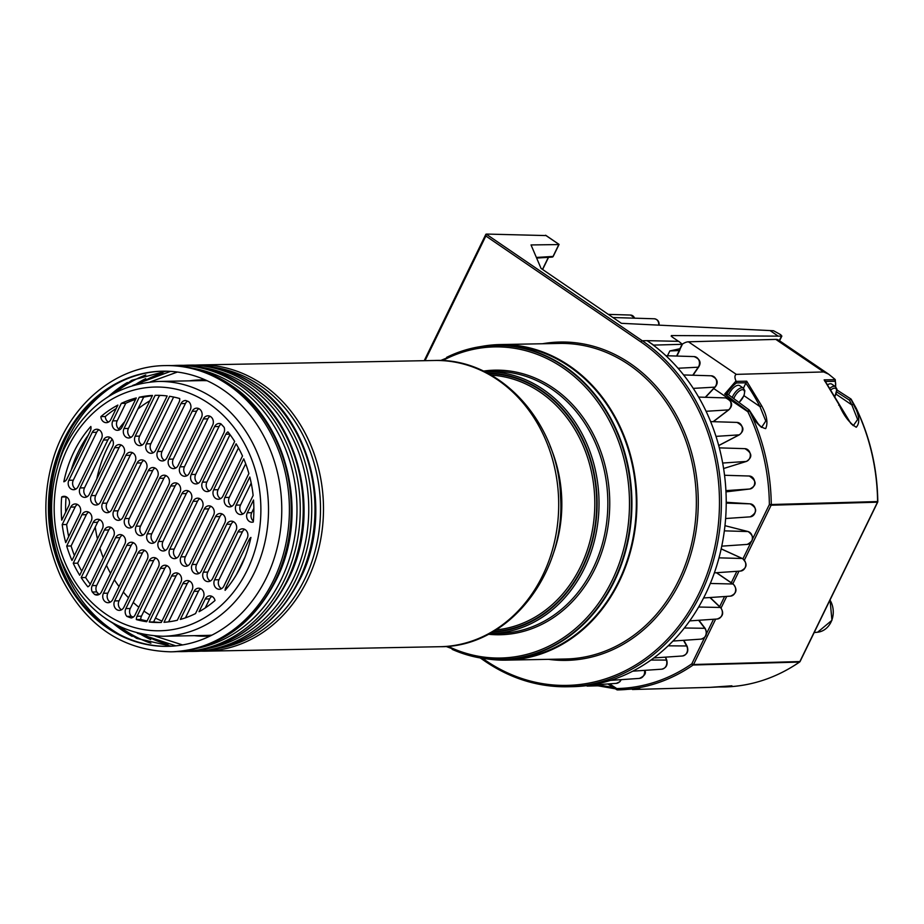 <?xml version="1.0" encoding="UTF-8"?>
<svg xmlns="http://www.w3.org/2000/svg" width="924" height="924" viewBox="0 0 924 924"><rect width="100%" height="100%" fill="white"/><g stroke="black" fill="none" stroke-linecap="round" stroke-linejoin="round"><path stroke-width="1.39" d="M618.549 689.905L639.246 688.611L632.466 689.512L710.129 687.364L731.912 685.804M586.001 685.712L598.186 685.851L615.384 688.819L598.209 685.851M717.809 686.994L710.129 687.364M595.68 685.25L587.121 686.093L598.082 685.816L598.636 685.181M147.089 620.951A113.606 96.327 88.9 0 1 140.771 619.484A6.283 5.325 88.9 0 1 141.464 616.158L164.83 568.272A6.283 5.325 88.9 0 1 167.14 565.754M137.064 616.25L160.418 568.352A6.283 5.325 88.9 0 1 164.922 565.234A6.283 5.325 88.9 0 1 169.623 568.329A6.283 5.325 88.9 0 1 169.669 574.67L146.72 621.713A113.606 96.327 88.9 0 1 136.359 619.577A6.283 5.325 88.9 0 1 137.064 616.25L141.464 616.158M140.771 619.484L136.359 619.577M131.866 527.396A6.283 5.325 88.9 0 1 129.337 518.48L152.691 470.582A6.283 5.325 88.9 0 1 155.001 468.064M148.29 470.674A6.283 5.325 88.9 0 1 152.795 467.544A6.283 5.325 88.9 0 1 157.484 470.651A6.283 5.325 88.9 0 1 157.53 476.98L134.176 524.878A6.283 5.325 88.9 0 1 129.672 527.997A6.283 5.325 88.9 0 1 124.971 524.89A6.283 5.325 88.9 0 1 124.936 518.56L148.29 470.674L152.691 470.582M146.327 469.323L122.961 517.221A6.283 5.325 88.9 0 1 118.457 520.339A6.283 5.325 88.9 0 1 113.767 517.232A6.283 5.325 88.9 0 1 113.721 510.903L137.075 463.005A6.283 5.325 88.9 0 1 141.58 459.886A6.283 5.325 88.9 0 1 146.281 462.993A6.283 5.325 88.9 0 1 146.327 469.323M836.798 392.007A7092.497 6013.565 88.9 0 1 849.329 400.092L851.05 399.341L855.624 408.755L855.924 408.096A192.966 164.114 88.4 0 1 877.592 501.57L877.592 501.559A1.386 1.178 88.4 0 1 877.442 502.275L799.872 661.561L693.554 664.506L715.661 619.115M110.834 419.531A6.283 5.325 88.9 0 1 106.329 422.661A6.283 5.325 88.9 0 1 100.889 416.608A113.606 96.327 88.9 0 1 117.868 405.093L110.834 419.531M108.524 422.049A6.283 5.325 88.9 0 1 105.29 416.528L100.889 416.608M105.29 416.528A113.606 96.327 88.9 0 1 116.205 408.512M236.405 574.716L245.126 556.837M154.285 542.711A6.283 5.325 88.9 0 1 151.755 533.795L175.11 485.897A6.283 5.325 88.9 0 1 177.42 483.379M75.814 489.108A6.283 5.325 88.9 0 1 73.296 480.191L96.65 432.293A6.283 5.325 88.9 0 1 98.96 429.776M87.029 496.766A6.283 5.325 88.9 0 1 84.5 487.849L107.854 439.951A6.283 5.325 88.9 0 1 110.164 437.433M98.233 504.423A6.283 5.325 88.9 0 1 95.703 495.507L119.069 447.609A6.283 5.325 88.9 0 1 121.379 445.091M109.448 512.081A6.283 5.325 88.9 0 1 106.918 503.164L130.272 455.266A6.283 5.325 88.9 0 1 132.582 452.748M120.651 519.738A6.283 5.325 88.9 0 1 118.122 510.822L141.488 462.924A6.283 5.325 88.9 0 1 143.798 460.406M175.779 468.006A6.283 5.325 88.9 0 1 173.25 459.089L196.604 411.192A6.283 5.325 88.9 0 1 198.914 408.674M143.07 535.054A6.283 5.325 88.9 0 1 140.54 526.137L163.906 478.239A6.283 5.325 88.9 0 1 166.216 475.721M110.372 602.101A6.283 5.325 88.9 0 1 107.842 593.185L131.196 545.299A6.283 5.325 88.9 0 1 133.506 542.781M186.983 475.664A6.283 5.325 88.9 0 1 184.453 466.747L207.819 418.849A6.283 5.325 88.9 0 1 210.129 416.331M121.575 609.759A6.283 5.325 88.9 0 1 119.046 600.843L142.411 552.956A6.283 5.325 88.9 0 1 144.721 550.438M165.488 550.369A6.283 5.325 88.9 0 1 162.959 541.452L186.325 493.555A6.283 5.325 88.9 0 1 188.635 491.037M176.703 558.027A6.283 5.325 88.9 0 1 174.174 549.11L197.528 501.224A6.283 5.325 88.9 0 1 199.838 498.706M187.907 565.684A6.283 5.325 88.9 0 1 185.377 556.768L208.743 508.881A6.283 5.325 88.9 0 1 211.053 506.364M199.122 573.342A6.283 5.325 88.9 0 1 196.593 564.425L219.947 516.539A6.283 5.325 88.9 0 1 222.257 514.021M210.326 581A6.283 5.325 88.9 0 1 207.796 572.083L231.162 524.197A6.283 5.325 88.9 0 1 233.472 521.679M221.541 588.657A6.283 5.325 88.9 0 1 219.011 579.741L242.365 531.854A6.283 5.325 88.9 0 1 244.675 529.337M71.102 470.339A113.606 96.327 88.9 0 1 88.358 434.973M231.82 506.294A6.283 5.325 88.9 0 1 229.291 497.378L245.692 463.767M99.157 594.444A6.283 5.325 88.9 0 1 99.007 594.363A113.606 96.327 88.9 0 1 96.72 591.938A6.283 5.325 88.9 0 1 96.639 585.527L119.993 537.641A6.283 5.325 88.9 0 1 122.303 535.111M185.493 617.821L198.452 591.245A6.283 5.325 88.9 0 1 200.762 588.727M164.564 460.348A6.283 5.325 88.9 0 1 162.035 451.432L185.401 403.534A6.283 5.325 88.9 0 1 187.468 401.166M161.307 622.453A113.606 96.327 88.9 0 1 159.69 622.499A113.606 96.327 88.9 0 1 149.191 622.014L171.633 576.01A6.283 5.325 88.9 0 1 176.138 572.892A6.283 5.325 88.9 0 1 180.827 575.987A6.283 5.325 88.9 0 1 180.873 582.328L161.307 622.453A113.606 96.327 88.9 0 1 153.603 621.933L176.034 575.929A6.283 5.325 88.9 0 1 178.344 573.411M90.286 584.222A113.606 96.327 88.9 0 1 85.597 577.523L108.778 529.972A6.283 5.325 88.9 0 1 111.088 527.454M153.361 452.691A6.283 5.325 88.9 0 1 150.831 443.774L173.631 397.031M220.605 498.637A6.283 5.325 88.9 0 1 218.087 489.72L238.473 447.921M81.728 571.124A113.606 96.327 88.9 0 1 77.651 563.178L97.574 522.314A6.283 5.325 88.9 0 1 99.884 519.796M243.024 513.952A6.283 5.325 88.9 0 1 240.506 505.035L251.201 483.09M142.146 445.022A6.283 5.325 88.9 0 1 139.616 436.116L159.494 395.357M74.382 555.543A113.606 96.327 88.9 0 1 71.102 545.957L86.371 514.656A6.283 5.325 88.9 0 1 88.669 512.139M253.372 521.055A6.283 5.325 88.9 0 1 251.709 512.693L253.857 508.292M130.942 437.364A6.283 5.325 88.9 0 1 128.413 428.447L143.67 397.158A113.606 96.327 88.9 0 1 152.333 395.726M209.402 490.979A6.283 5.325 88.9 0 1 206.872 482.062L230.007 434.627M68.688 536.59A113.606 96.327 88.9 0 1 66.62 524.509L75.156 506.999A6.283 5.325 88.9 0 1 77.466 504.481M168.584 621.84L187.249 583.587A6.283 5.325 88.9 0 1 189.559 581.069M119.727 429.706A6.283 5.325 88.9 0 1 117.198 420.79L125.745 403.291A113.606 96.327 88.9 0 1 135.609 399.364M133.31 617.082A113.606 96.327 88.9 0 1 131.323 616.308A6.283 5.325 88.9 0 1 130.261 608.5L153.615 560.614A6.283 5.325 88.9 0 1 155.925 558.096M65.673 512.127A113.606 96.327 88.9 0 1 66.078 496.927A6.283 5.325 88.9 0 1 66.262 496.823M205.255 607.946L209.667 598.902A6.283 5.325 88.9 0 1 211.977 596.384M198.198 483.321A6.283 5.325 88.9 0 1 195.669 474.405L219.023 426.507A6.283 5.325 88.9 0 1 221.159 424.093M168.26 646.326A137.595 116.667 88.9 0 1 49.55 510.96A137.595 116.667 88.9 0 1 163.04 371.182M266.331 577.927A137.595 116.667 88.9 0 1 167.706 646.338A137.595 116.667 88.9 0 1 48.452 510.984A137.595 116.667 88.9 0 1 162.485 371.194A137.595 116.667 88.9 0 1 265.384 439.2A137.595 116.667 88.9 0 1 266.331 577.927M166.874 457.83A6.283 5.325 88.9 0 1 162.37 460.949A6.283 5.325 88.9 0 1 157.681 457.842A6.283 5.325 88.9 0 1 157.634 451.513L180.988 403.615A6.283 5.325 88.9 0 1 185.493 400.496A6.283 5.325 88.9 0 1 185.724 400.496A113.606 96.327 88.9 0 1 188.646 401.628A6.283 5.325 88.9 0 1 190.228 409.933L166.874 457.83M799.791 661.711A1.386 0.635 -124.6 0 1 799.641 662.011A1.386 0.635 -124.6 0 1 799.456 662.069A1.386 1.178 -91.6 0 0 799.872 661.561L800.034 661.249M724.451 686.971A182.432 155.163 88.4 0 0 724.97 686.959A182.432 155.163 88.4 0 0 799.456 662.069L693.139 665.003A1.386 1.178 -91.6 0 0 693.554 664.506L691.81 663.836A181.046 153.985 88.4 0 1 616.77 688.553L617.128 689.708M247.309 512.774L253.523 500.034A113.606 96.327 88.9 0 1 253.292 522.014A6.283 5.325 88.9 0 1 252.044 522.21A6.283 5.325 88.9 0 1 247.343 519.115A6.283 5.325 88.9 0 1 247.309 512.774L251.709 512.693M91.199 521.055L71.98 560.475A113.606 96.327 88.9 0 1 66.701 546.038L81.959 514.749A6.283 5.325 88.9 0 1 86.463 511.619A6.283 5.325 88.9 0 1 91.164 514.726A6.283 5.325 88.9 0 1 91.199 521.055M558.835 244.571L531.034 244.941L541.06 268.422L621.413 323.319L773.573 330.746L780.849 334.788L781.473 336.151L671.448 335.562L672.071 336.925L678.505 341.326M178.089 465.488A6.283 5.325 88.9 0 1 173.585 468.607A6.283 5.325 88.9 0 1 168.884 465.5A6.283 5.325 88.9 0 1 168.838 459.17L192.204 411.272A6.283 5.325 88.9 0 1 196.708 408.154A6.283 5.325 88.9 0 1 201.397 411.261A6.283 5.325 88.9 0 1 201.444 417.59L178.089 465.488M152.472 395.437L133.252 434.846A6.283 5.325 88.9 0 1 128.748 437.976A6.283 5.325 88.9 0 1 124.047 434.869A6.283 5.325 88.9 0 1 124.001 428.54L139.27 397.239A113.606 96.327 88.9 0 1 152.472 395.437M639.616 688.438L618.653 689.893A182.432 155.163 88.4 0 0 693.139 665.003A1.386 0.635 -124.6 0 1 691.81 663.836L704.654 637.456M749.202 410.348L749.075 409.909A1.386 1.386 0 0 1 749.468 410.372L758.974 425.075L761.561 427.431L765.777 421.032L759.967 406.606L761.699 405.879C766.862 415.303 768.191 422.892 765.684 428.621C759.609 427.246 754.134 421.159 749.272 410.348L747.539 411.018L747.851 411.734A191.58 162.936 88.4 0 1 769.369 504.539L771.274 504.516A1.386 1.178 88.4 0 1 771.124 505.22L877.661 502.182L800.092 661.48A1.386 1.386 0 0 1 799.641 662.011C776.61 677.766 751.72 686.082 724.97 686.959L717.001 686.971M749.075 410.81L747.539 411.018L724.716 394.051L727.061 393.682A18.006 8.177 -55.7 0 1 736.532 382.952L736.001 380.988C734.499 377.477 734.603 375.271 736.312 374.37L823.7 371.945L828.632 374.162L834.926 379.279L835.181 381.266A18.006 8.177 -55.7 0 1 835.469 386.648A9.69 4.401 124.3 0 0 829.925 388.219M749.272 410.348L749.607 411.03L747.851 411.734L713.755 388.554M755.636 421.044L761.561 427.431M727.176 394.756L727.061 393.682M761.699 405.879L746.696 381.196L743.439 388.219M739.084 402.552L744.086 395.484L744.848 390.737L743.37 388.161L739.697 385.654A9.69 4.401 124.3 0 0 729.094 393.763A9.69 4.401 124.3 0 0 728.62 394.802M853.614 404.227L851.87 404.955A191.58 162.439 88.9 0 0 849.329 400.092L851.05 399.341A192.977 163.617 88.9 0 1 853.614 404.227C859.424 415.13 860.29 422.811 856.248 427.246C849.41 423.088 843.658 415.523 839.015 404.573L824.162 379.868L824.97 381.439L835.181 381.266M877.557 501.917L877.661 502.182A1.386 1.386 0 0 0 877.8 501.559C877.303 468.353 870.085 437.214 856.144 408.165L851.235 399.341A1.386 1.386 0 0 0 850.819 398.914L850.981 399.341M724.716 394.051L736.001 380.988M179.025 402.275L155.671 450.173A6.283 5.325 88.9 0 1 151.166 453.291A6.283 5.325 88.9 0 1 146.466 450.184A6.283 5.325 88.9 0 1 146.419 443.855L169.612 396.304A113.606 96.327 88.9 0 1 179.706 398.533A6.283 5.325 88.9 0 1 179.025 402.275M667.486 355.775L669.831 350.958L680.249 348.648L679.683 350.358A2.772 0.762 -154 0 1 679.267 350.531L676.576 356.052M680.226 348.718L682.374 344.306L653.291 345.114A185.608 157.369 88.9 0 1 720.443 552.078A185.608 157.369 88.9 0 1 572.372 686.671L567.532 686.763A185.608 157.369 -91.1 0 0 716.527 548.059A185.608 157.369 -91.1 0 0 642.261 340.748L486.151 234.095L642.261 340.748A1.386 0.624 -55.7 0 0 640.944 341.961L485.851 236.001L486.151 234.095M112.693 446.35L89.339 494.248A6.283 5.325 88.9 0 1 84.835 497.366A6.283 5.325 88.9 0 1 80.134 494.259A6.283 5.325 88.9 0 1 80.099 487.93L103.453 440.032A6.283 5.325 88.9 0 1 107.958 436.913A6.283 5.325 88.9 0 1 112.647 440.02A6.283 5.325 88.9 0 1 112.693 446.35M114.657 447.69A6.283 5.325 88.9 0 1 119.161 444.571A6.283 5.325 88.9 0 1 123.862 447.678A6.283 5.325 88.9 0 1 123.908 454.007L100.543 501.905A6.283 5.325 88.9 0 1 96.038 505.024A6.283 5.325 88.9 0 1 91.349 501.917A6.283 5.325 88.9 0 1 91.303 495.587L114.657 447.69L119.069 447.609M501.455 659.378A156.976 133.091 -91.1 0 0 501.64 659.378A156.976 133.091 -91.1 0 0 627.65 542.076A156.976 133.091 -91.1 0 0 564.841 366.747A156.976 133.091 -91.1 0 0 495.68 345.495A156.976 133.091 -91.1 0 0 495.495 345.495M828.632 374.162L778.562 340.113A19.392 8.697 124.2 0 0 775.814 339.397L688.438 341.811A19.392 8.697 124.2 0 0 682.374 344.109M194.052 591.325A6.283 5.325 88.9 0 1 198.556 588.207A6.283 5.325 88.9 0 1 203.245 591.314A6.283 5.325 88.9 0 1 203.292 597.643L195.518 613.582A113.606 96.327 88.9 0 1 180.33 619.45L194.052 591.325L198.452 591.245M835.7 386.821L835.273 379.683L824.162 379.868L824.97 381.439M834.903 396.558L836.959 389.212L835.481 386.648L831.808 384.141A9.69 4.401 124.3 0 0 827.65 384.719M121.333 403.372A113.606 96.327 88.9 0 1 136.302 397.955L122.037 427.188A6.283 5.325 88.9 0 1 117.533 430.318A6.283 5.325 88.9 0 1 112.844 427.211A6.283 5.325 88.9 0 1 112.797 420.882L121.333 403.372L125.745 403.291M167.163 395.957L144.456 442.504A6.283 5.325 88.9 0 1 139.951 445.634A6.283 5.325 88.9 0 1 135.262 442.527A6.283 5.325 88.9 0 1 135.216 436.197L155.14 395.333A113.606 96.327 88.9 0 1 155.382 395.333A113.606 96.327 88.9 0 1 167.163 395.957M203.407 418.93A6.283 5.325 88.9 0 1 207.912 415.812A6.283 5.325 88.9 0 1 212.612 418.918A6.283 5.325 88.9 0 1 212.647 425.248L189.293 473.146A6.283 5.325 88.9 0 1 184.788 476.264A6.283 5.325 88.9 0 1 180.099 473.157A6.283 5.325 88.9 0 1 180.053 466.828L203.407 418.93L207.819 418.849M223.862 432.906L200.496 480.803A6.283 5.325 88.9 0 1 196.004 483.922A6.283 5.325 88.9 0 1 191.303 480.815A6.283 5.325 88.9 0 1 191.256 474.486L214.622 426.588A6.283 5.325 88.9 0 1 219.127 423.469A6.283 5.325 88.9 0 1 220.859 423.781A113.606 96.327 88.9 0 1 224.151 427.35A6.283 5.325 88.9 0 1 223.862 432.906M227.916 431.866A113.606 96.327 88.9 0 1 234.65 441.418L211.712 488.461A6.283 5.325 88.9 0 1 207.207 491.58A6.283 5.325 88.9 0 1 202.518 488.473A6.283 5.325 88.9 0 1 202.472 482.143L225.826 434.257A6.283 5.325 88.9 0 1 227.916 431.866M213.675 489.801L236.117 443.797A113.606 96.327 88.9 0 1 242.492 455.994L222.915 496.119A6.283 5.325 88.9 0 1 218.422 499.237A6.283 5.325 88.9 0 1 213.721 496.142A6.283 5.325 88.9 0 1 213.675 489.801L218.087 489.72M224.89 497.459L243.728 458.835A113.606 96.327 88.9 0 1 248.879 473.527L234.13 503.776A6.283 5.325 88.9 0 1 229.626 506.895A6.283 5.325 88.9 0 1 224.936 503.799A6.283 5.325 88.9 0 1 224.89 497.459L229.291 497.378M253.118 495.483L245.334 511.434A6.283 5.325 88.9 0 1 240.841 514.553A6.283 5.325 88.9 0 1 236.14 511.457A6.283 5.325 88.9 0 1 236.094 505.116L249.815 477.003A113.606 96.327 88.9 0 1 253.118 495.483M61.677 497.008A6.283 5.325 88.9 0 1 64.045 496.303A6.283 5.325 88.9 0 1 68.746 499.41A6.283 5.325 88.9 0 1 68.78 505.74L61.746 520.177A113.606 96.327 88.9 0 1 61.677 497.008L66.078 496.927M70.755 507.091A6.283 5.325 88.9 0 1 75.248 503.961A6.283 5.325 88.9 0 1 79.949 507.068A6.283 5.325 88.9 0 1 79.995 513.398L65.731 542.642A113.606 96.327 88.9 0 1 62.208 524.589L70.755 507.091L75.156 506.999M93.174 522.407A6.283 5.325 88.9 0 1 97.667 519.276A6.283 5.325 88.9 0 1 102.368 522.383A6.283 5.325 88.9 0 1 102.414 528.713L79.707 575.271A113.606 96.327 88.9 0 1 73.239 563.259L93.174 522.407L97.574 522.314M81.185 577.615L104.377 530.064A6.283 5.325 88.9 0 1 108.882 526.934A6.283 5.325 88.9 0 1 113.571 530.041A6.283 5.325 88.9 0 1 113.617 536.37L90.263 584.268A6.283 5.325 88.9 0 1 87.861 586.832A113.606 96.327 88.9 0 1 81.185 577.615L85.597 577.523M124.832 544.028L101.467 591.926A6.283 5.325 88.9 0 1 96.974 595.044A6.283 5.325 88.9 0 1 94.606 594.444A113.606 96.327 88.9 0 1 92.308 592.018A6.283 5.325 88.9 0 1 92.227 585.608L115.592 537.722A6.283 5.325 88.9 0 1 120.085 534.592A6.283 5.325 88.9 0 1 124.786 537.699A6.283 5.325 88.9 0 1 124.832 544.028M126.796 545.379A6.283 5.325 88.9 0 1 131.3 542.249A6.283 5.325 88.9 0 1 135.99 545.356A6.283 5.325 88.9 0 1 136.036 551.697L112.682 599.584A6.283 5.325 88.9 0 1 108.177 602.702A6.283 5.325 88.9 0 1 103.476 599.607A6.283 5.325 88.9 0 1 103.442 593.266L126.796 545.379L131.196 545.299M147.251 559.355L123.885 607.241A6.283 5.325 88.9 0 1 119.381 610.371A6.283 5.325 88.9 0 1 114.692 607.264A6.283 5.325 88.9 0 1 114.645 600.923L138.011 553.037A6.283 5.325 88.9 0 1 142.504 549.919A6.283 5.325 88.9 0 1 147.205 553.014A6.283 5.325 88.9 0 1 147.251 559.355M149.214 560.695A6.283 5.325 88.9 0 1 153.719 557.576A6.283 5.325 88.9 0 1 158.408 560.672A6.283 5.325 88.9 0 1 158.454 567.013L135.1 614.899A6.283 5.325 88.9 0 1 131.173 617.971A113.606 96.327 88.9 0 1 126.911 616.389A6.283 5.325 88.9 0 1 125.86 608.593L149.214 560.695L153.615 560.614M192.088 589.986L177.327 620.235A113.606 96.327 88.9 0 1 163.998 622.302L182.837 583.668A6.283 5.325 88.9 0 1 187.341 580.549A6.283 5.325 88.9 0 1 192.042 583.656A6.283 5.325 88.9 0 1 192.088 589.986M205.255 598.983A6.283 5.325 88.9 0 1 209.76 595.865A6.283 5.325 88.9 0 1 215.015 600.496A113.606 96.327 88.9 0 1 199.041 611.723L205.255 598.983L209.667 598.902M90.841 426.461A6.283 5.325 88.9 0 1 90.275 431.034L66.921 478.921A6.283 5.325 88.9 0 1 63.848 481.785A113.606 96.327 88.9 0 1 90.841 426.461M92.25 432.374A6.283 5.325 88.9 0 1 96.743 429.256A6.283 5.325 88.9 0 1 101.444 432.363A6.283 5.325 88.9 0 1 101.49 438.692L78.124 486.578A6.283 5.325 88.9 0 1 73.631 489.708A6.283 5.325 88.9 0 1 68.93 486.602A6.283 5.325 88.9 0 1 68.884 480.272L92.25 432.374L96.65 432.293M111.758 509.563A6.283 5.325 88.9 0 1 107.253 512.681A6.283 5.325 88.9 0 1 102.552 509.574A6.283 5.325 88.9 0 1 102.518 503.245L125.872 455.347A6.283 5.325 88.9 0 1 130.376 452.229A6.283 5.325 88.9 0 1 135.066 455.336A6.283 5.325 88.9 0 1 135.112 461.665L111.758 509.563M159.494 478.332A6.283 5.325 88.9 0 1 163.998 475.202A6.283 5.325 88.9 0 1 168.699 478.309A6.283 5.325 88.9 0 1 168.745 484.638L145.38 532.536A6.283 5.325 88.9 0 1 140.875 535.654A6.283 5.325 88.9 0 1 136.186 532.547A6.283 5.325 88.9 0 1 136.14 526.218L159.494 478.332L163.906 478.239M170.709 485.989A6.283 5.325 88.9 0 1 175.213 482.859A6.283 5.325 88.9 0 1 179.903 485.966A6.283 5.325 88.9 0 1 179.949 492.296L156.595 540.193A6.283 5.325 88.9 0 1 152.09 543.312A6.283 5.325 88.9 0 1 147.39 540.217A6.283 5.325 88.9 0 1 147.343 533.876L170.709 485.989L175.11 485.897M181.912 493.647A6.283 5.325 88.9 0 1 186.417 490.517A6.283 5.325 88.9 0 1 191.118 493.624A6.283 5.325 88.9 0 1 191.164 499.953L167.798 547.851A6.283 5.325 88.9 0 1 163.294 550.97A6.283 5.325 88.9 0 1 158.605 547.874A6.283 5.325 88.9 0 1 158.558 541.533L181.912 493.647L186.325 493.555M193.128 501.305A6.283 5.325 88.9 0 1 197.632 498.175A6.283 5.325 88.9 0 1 202.321 501.282A6.283 5.325 88.9 0 1 202.368 507.611L179.013 555.509A6.283 5.325 88.9 0 1 174.509 558.627A6.283 5.325 88.9 0 1 169.808 555.532A6.283 5.325 88.9 0 1 169.762 549.191L193.128 501.305L197.528 501.224M204.331 508.962A6.283 5.325 88.9 0 1 208.836 505.832A6.283 5.325 88.9 0 1 213.536 508.939A6.283 5.325 88.9 0 1 213.571 515.28L190.217 563.166A6.283 5.325 88.9 0 1 185.712 566.285A6.283 5.325 88.9 0 1 181.023 563.19A6.283 5.325 88.9 0 1 180.977 556.849L204.331 508.962L208.743 508.881M215.546 516.62A6.283 5.325 88.9 0 1 220.051 513.501A6.283 5.325 88.9 0 1 224.74 516.597A6.283 5.325 88.9 0 1 224.786 522.938L201.432 570.824A6.283 5.325 88.9 0 1 196.928 573.954A6.283 5.325 88.9 0 1 192.227 570.847A6.283 5.325 88.9 0 1 192.18 564.518L215.546 516.62L219.947 516.539M226.75 524.278A6.283 5.325 88.9 0 1 231.254 521.159A6.283 5.325 88.9 0 1 235.955 524.255A6.283 5.325 88.9 0 1 235.99 530.595L212.636 578.482A6.283 5.325 88.9 0 1 208.131 581.612A6.283 5.325 88.9 0 1 203.442 578.505A6.283 5.325 88.9 0 1 203.395 572.175L226.75 524.278L231.162 524.197M237.965 531.935A6.283 5.325 88.9 0 1 242.469 528.817A6.283 5.325 88.9 0 1 247.158 531.912A6.283 5.325 88.9 0 1 247.205 538.253L223.839 586.139A6.283 5.325 88.9 0 1 219.346 589.269A6.283 5.325 88.9 0 1 214.645 586.163A6.283 5.325 88.9 0 1 214.599 579.833L237.965 531.935L242.365 531.854M249.168 539.593A6.283 5.325 88.9 0 1 250.924 537.433A113.606 96.327 88.9 0 1 225.11 590.367A6.283 5.325 88.9 0 1 225.814 587.491L249.168 539.593L250.45 539.57M653.372 344.941L647.932 341.233A185.608 157.369 88.9 0 1 653.291 345.114M682.374 344.306L678.747 341.337L647.031 340.656A4.643 1.178 26.7 0 0 647.932 341.233M546.049 235.574L486.925 234.072M77.651 563.178L73.239 563.259M836.105 394.178L851.87 404.955L857.611 419.519L853.302 425.664L847.4 419.265M839.015 404.573L838.738 405.255M647.031 340.656L643.035 340.737M487.029 658.904A157.819 133.818 -91.1 0 0 506.063 660.14A157.819 133.818 -91.1 0 0 636.855 499.815A157.819 133.818 -91.1 0 0 500.069 344.56A157.819 133.818 -91.1 0 0 481.104 346.523M452.159 649.364A157.172 133.264 -91.1 0 0 501.64 659.574A157.172 133.264 -91.1 0 0 631.889 499.907A157.172 133.264 -91.1 0 0 495.668 345.299A157.172 133.264 -91.1 0 0 446.639 357.357M501.64 659.574L506.052 659.493A157.172 133.264 -91.1 0 0 636.301 499.826A157.172 133.264 -91.1 0 0 500.08 345.206L495.668 345.299M153.603 621.933L149.191 622.014M143.67 397.158L139.27 397.239M131.323 616.308L126.911 616.389M545.553 235.25L558.916 244.375L553.049 256.433L536.37 257.45M66.62 524.509L62.208 524.589M210.187 636.001A128.159 108.662 88.9 0 1 194.259 635.666M189.42 380.85A128.159 108.662 88.9 0 1 205.324 379.914M162.89 636.266C115.119 634.453 80.942 608.477 60.36 558.327C47.817 521.968 48.741 486.197 63.155 450.981C83.564 407.345 115.2 384.176 158.05 381.45A127.431 108.039 88.9 0 1 253.349 444.432A127.431 108.039 88.9 0 1 254.215 572.903A127.431 108.039 88.9 0 1 162.89 636.266L205.821 635.446A127.431 108.039 -91.1 0 0 211.942 635.123M207.115 380.723A127.431 108.039 -91.1 0 0 200.982 380.63L158.05 381.45M149.988 615.003A119.854 101.617 88.9 0 1 144.976 611.792A119.854 101.617 88.9 0 1 143.948 611.087M138.831 607.241A119.854 101.617 88.9 0 1 133.229 602.425M128.494 597.793A119.854 101.617 88.9 0 1 123.342 592.041M119.034 586.555A119.854 101.617 88.9 0 1 114.38 579.775M110.545 573.319A119.854 101.617 88.9 0 1 106.479 565.338M103.222 557.692A119.854 101.617 88.9 0 1 99.919 548.163M97.436 538.911A119.854 101.617 88.9 0 1 95.253 527.073M96.801 478.944A119.854 101.617 88.9 0 1 112.093 439.108M118.757 429.059A119.854 101.617 88.9 0 1 124.74 421.644M137.872 409.055A119.854 101.617 88.9 0 1 149.873 400.773M159.194 395.992A119.854 101.617 88.9 0 1 160.557 395.391M161.977 621.078A119.854 101.617 88.9 0 1 155.486 618.052M71.102 545.957L66.701 546.038M99.007 594.363L94.606 594.444M96.72 591.938L92.308 592.018M247.205 570.177A121.887 103.349 88.9 0 1 68.191 569.531A121.887 103.349 88.9 0 1 157.207 387.029A121.887 103.349 88.9 0 1 247.205 570.177M634.95 318.191L630.561 315.049A5.348 4.539 88.9 0 1 634.592 318.179M607.853 683.956L616.747 689.697A1.386 1.386 0 0 0 617.521 689.928L618.653 689.893A182.432 155.163 88.4 0 1 617.521 689.928L617.521 689.928A1.386 0.728 -91.1 0 1 616.77 688.553L609.482 683.852M834.822 396.396A8.316 3.777 124.3 0 0 836.255 389.073A8.316 3.777 124.3 0 0 830.942 389.847M698.636 397.089L725.652 397.909A6.503 5.521 88.9 0 1 730.849 402.656A6.503 5.521 88.9 0 1 728.562 409.886L713.132 421.679M706.086 411.284L728.562 409.886A2.772 1.247 -127.4 0 0 728.921 409.759L713.316 421.679M678.031 368.249L698.255 367.198A2.772 0.947 -145.6 0 0 698.671 367.013C701.489 362.497 699.953 359.02 694.063 356.583A6.503 5.521 88.9 0 1 698.96 360.372A6.503 5.521 88.9 0 1 698.255 367.198L692.757 375.225M733.517 584.499A2.772 1.259 124.3 0 0 733.263 584.107A2.772 1.259 124.3 0 0 732.905 584.003A6.503 5.521 88.9 0 1 735.539 591.141A6.503 5.521 88.9 0 1 730.514 596.13L703.603 597.967M716.377 572.718L732.905 584.003L710.325 583.46M164.83 568.272L160.418 568.352M684.372 627.997L704.769 628.285A6.503 5.521 88.9 0 1 705.797 635.111A6.503 5.521 88.9 0 1 701.027 639.131L672.972 641.048M698.648 620.281L704.769 628.285A2.772 0.959 142.6 0 1 705.185 628.459C707.772 633.806 706.386 637.364 701.027 639.131M650.946 660.048L666.343 660.071A6.503 5.521 88.9 0 1 661.665 669.195L632.767 671.171M665.245 657.16L666.758 660.198C667.89 665.037 666.192 668.04 661.665 669.195M129.337 518.48L124.936 518.56M715.996 436.371L739.131 434.858L718.71 445.518M710.637 421.598L736.971 422.407A6.503 5.521 88.9 0 1 742.272 427.65A6.503 5.521 88.9 0 1 739.131 434.858A2.772 1.351 -117.6 0 0 739.408 434.788L718.722 445.587M724.347 530.85L748.001 531.554A6.503 5.521 88.9 0 1 752.379 538.415A6.503 5.521 88.9 0 1 747.227 544.409L721.76 546.153M748.371 531.658A2.772 1.432 104.3 0 0 748.163 531.566L724.97 525.675L748.001 531.554A2.772 1.432 104.3 0 1 748.163 531.566C754.458 536.428 754.146 540.713 747.227 544.409M215.038 367.463A141.834 120.259 88.9 0 1 260.037 385.493A141.834 120.259 88.9 0 1 318.641 533.829A141.834 120.259 88.9 0 1 220.362 648.082M253.961 384.488A143.139 121.367 88.9 0 1 311.249 544.375A143.139 121.367 88.9 0 1 196.338 651.339C243.197 648.498 278.24 623.481 301.49 576.31C332.779 511.492 310.903 421.055 254.758 384.707C235.008 371.356 213.721 364.83 190.898 365.119A143.139 121.367 88.9 0 1 253.961 384.488M195.16 365.119L199.411 364.957A143.139 121.367 88.9 0 1 262.474 384.326A143.139 121.367 88.9 0 1 319.75 544.213A143.139 121.367 88.9 0 1 204.839 651.177L200.589 651.166M75.075 593.993A141.06 119.6 88.9 0 1 71.899 427.027M162.035 451.432L157.634 451.513M185.401 403.534L180.988 403.615M176.034 575.929L171.633 576.01M173.25 459.089L168.838 459.17M442.561 360.637A155.59 131.913 88.9 0 1 563.155 367.96A155.59 131.913 88.9 0 1 616.192 571.402A155.59 131.913 88.9 0 1 447.99 646.269M440.552 360.545L467.221 349.572L495.31 345.495A156.976 133.091 88.9 0 1 564.472 366.747A156.976 133.091 88.9 0 1 627.292 542.076A156.976 133.091 88.9 0 1 501.27 659.389L473.053 656.375L445.98 646.43M829.995 600.069A20.397 17.29 88.9 0 1 831.727 620.42A20.397 17.29 88.9 0 1 817.625 632.212L814.171 632.57M119.727 634.603A140.125 118.815 88.9 0 1 59.563 556.075M57.842 465.5A140.125 118.815 88.9 0 1 114.992 384.742M150.912 643.208A140.252 118.907 88.9 0 1 120.051 626.899M115.604 392.434A140.252 118.907 88.9 0 1 145.819 374.959M749.607 411.03A192.966 164.114 88.4 0 1 771.274 504.516L877.592 501.57M721.078 607.98L726.726 596.384M732.847 583.829L739.004 571.171M744.444 560.002L771.124 505.22L769.369 504.539L752.737 538.704M706.514 633.621L713.513 619.265M719.669 606.606L724.578 596.534M731.277 582.755L736.855 571.309M742.954 558.789L750.704 542.873M743.993 395.691L759.967 406.606A191.58 162.439 -91.1 0 0 745.864 383.229M746.13 382.79L736.532 382.952M681.993 344.467L679.798 348.949M718.988 557.853L742.203 558.489A6.503 5.521 88.9 0 1 745.703 565.569A6.503 5.521 88.9 0 1 740.598 571.055L714.379 572.857M84.5 487.849L80.099 487.93M775.814 339.397L823.7 371.945M688.438 341.811L736.312 374.37M746.696 381.196L736.22 381.369M190.898 365.119L187.664 365.176A143.139 121.367 88.9 0 1 250.727 384.557A143.139 121.367 88.9 0 1 308.004 544.432A143.139 121.367 88.9 0 1 193.093 651.397L188.843 651.397M698.636 607.033L720.316 607.461A6.503 5.521 88.9 0 1 722.118 614.506A6.503 5.521 88.9 0 1 717.22 619.011L689.697 620.893M709.932 597.539L720.316 607.461A2.772 1.12 133.7 0 1 720.72 607.611C724.15 613.051 722.984 616.851 717.22 619.011M671.448 335.562L671.171 336.14M482.455 658.304L485.597 660.452A1.386 0.624 124.3 0 0 485.55 661.584A1.386 0.624 124.3 0 0 485.747 661.63A185.608 157.369 -91.1 0 0 567.532 686.763C538.299 687.144 510.972 678.747 485.55 661.584L480.226 657.946M485.597 660.452A184.222 156.191 -91.1 0 0 698.798 593.809A184.222 156.191 -91.1 0 0 640.944 341.961M693.404 374.717L694.224 375.271M490.494 633.541L499.307 633.379A130.931 111.019 -91.1 0 0 604.423 535.527A130.931 111.019 -91.1 0 0 552.021 389.293A130.931 111.019 -91.1 0 0 494.34 371.563L485.527 371.725A130.931 111.019 88.9 0 1 543.208 389.454A130.931 111.019 88.9 0 1 595.61 535.701A130.931 111.019 88.9 0 1 490.494 633.541L489.708 633.552M139.616 436.116L135.216 436.197M721.17 548.902L742.203 558.489A2.772 1.363 114.5 0 1 742.48 558.558C747.782 563.767 747.158 567.937 740.598 571.055M669.831 350.958L679.267 350.531A6.503 5.521 88.9 0 0 679.81 348.949M659.055 325.144L659.055 325.156C659.32 321.517 657.738 319.392 654.319 318.78A5.348 4.539 88.9 0 1 658.685 325.132M644.455 670.374A6.503 5.521 88.9 0 1 639.454 678.401L610.521 680.376M487.445 373.111A129.545 109.84 88.9 0 1 541.891 390.667A129.545 109.84 88.9 0 1 594.051 533.864A129.545 109.84 88.9 0 1 492.365 632.085M493.289 631.554A129.06 109.425 -91.1 0 0 593.762 533.206A129.06 109.425 -91.1 0 0 541.695 391.083A129.06 109.425 -91.1 0 0 488.392 373.608M240.506 505.035L236.094 505.116M500.069 344.56L559.54 343.428A157.819 133.818 88.9 0 1 696.326 498.683A157.819 133.818 88.9 0 1 565.534 659.008L506.063 660.14M107.842 593.185L103.442 593.266M749.872 488.992A2.772 1.467 -96.9 0 1 749.814 489.004A2.772 1.467 -96.9 0 1 749.78 489.004L725.987 491.868L749.814 489.004C757.056 485.343 756.883 481.023 749.295 476.022A6.503 5.521 88.9 0 1 754.7 482.282A6.503 5.521 88.9 0 1 749.78 489.004L725.918 490.632M219.011 579.741L214.599 579.833M612.959 687.248A181.046 153.511 88.9 0 1 599.815 684.996M168.041 644.652A140.252 118.907 88.9 0 1 144.19 634.73M139.42 383.691A140.252 118.907 88.9 0 1 162.89 372.869M150.716 639.57A141.06 119.6 88.9 0 1 139.87 633.829M135.135 384.754A141.06 119.6 88.9 0 1 145.761 378.597M781.473 336.151L779.29 340.621M488.392 634.257A132.317 112.185 -91.1 0 0 604.7 542.492A132.317 112.185 -91.1 0 0 553.337 388.08A132.317 112.185 -91.1 0 0 483.391 371.102M743.37 388.161A9.69 4.401 124.3 0 0 732.755 396.269A9.69 4.401 124.3 0 0 732.224 397.47M738.923 402.437A8.316 3.777 124.3 0 0 743.982 390.355A8.316 3.777 124.3 0 0 734.511 396.95A8.316 3.777 124.3 0 0 733.806 398.648M668.156 645.818L686.624 645.968A6.503 5.521 88.9 0 1 682.362 655.994L653.822 657.946M683.506 640.32L686.624 645.968A2.772 0.774 151.1 0 1 687.052 646.13C688.865 651.27 687.306 654.562 682.362 655.994M151.755 533.795L147.343 533.876M620.928 679.671A6.503 5.521 88.9 0 1 616.273 683.379L589.812 685.192M227.547 587.456L225.814 587.491M550.023 446.026A127.674 108.258 88.9 0 1 552.125 556.849M496.015 629.914A127.674 108.258 -91.1 0 0 592.284 530.861A127.674 108.258 -91.1 0 0 540.378 392.296A127.674 108.258 -91.1 0 0 491.187 375.144M196.593 564.425L192.18 564.518M140.54 526.137L136.14 526.218M119.993 537.641L115.592 537.722M162.959 541.452L158.558 541.533M108.778 529.972L104.377 530.064M729.163 409.355A2.772 1.247 -127.4 0 1 728.921 409.759C733.367 405.139 732.282 401.189 725.652 397.909M742.769 558.789A2.772 1.363 114.5 0 0 742.48 558.558L721.182 548.844M229.683 434.176L225.826 434.257M206.872 482.062L202.472 482.143M187.249 583.587L182.837 583.668M770.039 330.561L778.181 336.128M128.413 428.447L124.001 428.54M726.229 503.118L750.149 503.846A2.772 1.467 93.7 0 0 750.149 503.846A6.503 5.521 88.9 0 1 755.393 510.337A6.503 5.521 88.9 0 1 750.23 516.839L725.629 518.526M750.219 503.846A2.772 1.467 93.7 0 0 750.173 503.846L726.229 502.275L750.149 503.846C757.449 508.165 757.461 512.497 750.23 516.839M73.296 480.191L68.884 480.272M174.174 549.11L169.762 549.191M553.199 256.133L553.049 256.433A1.386 1.201 86.5 0 1 552.09 257.115L536.636 258.062M480.388 657.969L485.435 661.422M130.261 608.5L125.86 608.593M95.703 495.507L91.303 495.587M203.292 367.683A141.834 120.259 88.9 0 1 248.29 385.712A141.834 120.259 88.9 0 1 306.895 534.049A141.834 120.259 88.9 0 1 208.616 648.301M130.272 455.266L125.872 455.347M106.918 503.164L102.518 503.245M107.854 439.951L103.453 440.032M207.796 572.083L203.395 572.175M196.604 411.192L192.204 411.272M117.198 420.79L112.797 420.882M683.61 374.948L711.226 375.791A6.503 5.521 88.9 0 1 716.296 380.053A6.503 5.521 88.9 0 1 714.829 387.144L705.266 397.297M693.277 388.38L714.829 387.144A2.772 1.109 -136.7 0 0 715.234 386.983L705.509 397.297M184.453 466.747L180.053 466.828M548.359 257.346L542.492 269.392M720.893 608.096A2.772 1.12 133.7 0 0 720.72 607.611L710.175 597.516M118.122 510.822L113.721 510.903M141.488 462.924L137.075 463.005M485.851 236.001L425.04 360.672M597.285 684.684A8.316 3.777 124.3 0 0 600.15 684.488M219.023 426.507L214.622 426.588M715.361 386.486A2.772 1.109 -136.7 0 1 715.234 386.983C718.826 382.351 717.486 378.621 711.226 375.791M142.411 552.956L138.011 553.037M119.046 600.843L114.645 600.923M195.669 474.405L191.256 474.486M86.371 514.656L81.959 514.749M150.831 443.774L146.419 443.855M96.639 585.527L92.227 585.608M185.377 556.768L180.977 556.849M132.19 636.393A141.06 119.6 88.9 0 1 112.82 623.111M108.512 396.488A141.06 119.6 88.9 0 1 127.373 382.49M228.378 384.985A143.139 121.367 88.9 0 1 273.342 580.665A143.139 121.367 88.9 0 1 170.755 651.824C122.037 650.531 85.355 625.409 60.707 576.437C44.017 538.842 41.395 500.046 52.841 460.048C68.688 405.417 115.488 365.788 165.315 365.604A143.139 121.367 88.9 0 1 228.378 384.985M165.315 365.604L167.152 365.569A143.139 121.367 88.9 0 1 230.215 384.95A143.139 121.367 88.9 0 1 287.491 544.825A143.139 121.367 88.9 0 1 172.58 651.79L170.755 651.824M193.197 368.341A141.649 120.097 88.9 0 1 236.602 386.105A141.649 120.097 88.9 0 1 295.264 533.344A141.649 120.097 88.9 0 1 198.51 648.024M171.656 365.581L176.172 365.396A143.139 121.367 88.9 0 1 239.235 384.777A143.139 121.367 88.9 0 1 296.523 544.652A143.139 121.367 88.9 0 1 181.612 651.616L177.096 651.605M176.172 365.396L179.152 365.338A143.139 121.367 88.9 0 1 242.215 384.719A143.139 121.367 88.9 0 1 299.503 544.594A143.139 121.367 88.9 0 1 184.592 651.559L181.612 651.616M440.043 646.708C508.489 647.297 566.042 573.781 560.522 496.523C558.627 422.511 499.942 357.6 434.603 360.487A143.139 121.367 88.9 0 1 497.666 379.868A143.139 121.367 88.9 0 1 554.954 539.743A143.139 121.367 88.9 0 1 440.043 646.708L204.839 651.177M746.65 461.307A2.772 1.421 -107.4 0 1 746.43 461.423C752.725 457.276 752.217 453.014 744.917 448.66A6.503 5.521 88.9 0 1 750.288 454.4A6.503 5.521 88.9 0 1 746.257 461.446L723.608 468.526L746.43 461.423A2.772 1.421 -107.4 0 1 746.257 461.446L722.684 463.039M739.685 434.523A2.772 1.351 -117.6 0 1 739.408 434.788C744.767 430.318 743.947 426.195 736.971 422.407M542.515 343.751A159.205 134.985 88.9 0 1 698.232 498.648A159.205 134.985 88.9 0 1 548.498 659.332M716.562 572.707L733.263 584.107C737.595 589.524 736.682 593.531 730.514 596.13M830.064 599.93L831.935 620.293L817.625 632.212M170.57 371.367L132.64 385.47M137.341 633.206L175.791 645.853M727.188 393.739L749.075 409.909M837.017 390.02L850.819 398.914M196.338 651.339L193.093 651.397M679.683 350.358L676.899 356.052M559.055 244.398L545.795 235.343M644.825 670.327C646.465 673.215 644.675 675.906 639.454 678.401M853.302 425.664L850.727 423.308L824.728 380.422M779.556 340.794L781.889 336.001M694.063 356.583L665.904 355.717M621.274 679.637L619.831 681.773L616.273 683.379M484.742 371.748L485.527 371.725M559.066 244.433L553.245 256.341A1.386 1.386 0 0 1 552.09 257.115M654.319 318.78L612.935 317.521M183.402 365.338L187.664 365.176M698.671 367.013L693.035 375.236M166.077 371.194L131.866 380.261L101.455 401.339M105.579 618.537L136.764 638.438L171.298 646.211M749.295 476.022L724.555 475.271M548.556 257.334L542.619 269.485M630.561 315.049L608.327 314.379M424.22 360.683L485.851 234.326M665.592 657.137L666.758 660.198M595.414 685.088L598.313 685.539L600.785 684.441M177.396 372.037L150.162 381.935M154.989 636.082L182.571 644.929M172.58 651.79C218.653 649.064 253.395 624.716 276.807 578.736C309.367 513.825 287.791 421.864 231 385.158C211.25 371.806 189.963 365.28 167.152 365.569M184.592 651.559C231.45 648.717 266.493 623.7 289.732 576.53C321.021 511.711 299.157 421.275 243.012 384.927C223.262 371.587 201.975 365.049 179.152 365.338M434.603 360.487L199.411 364.957M698.925 620.258L705.185 628.459M683.829 640.309L687.052 646.13M744.917 448.66L719.334 447.874"/></g></svg>

